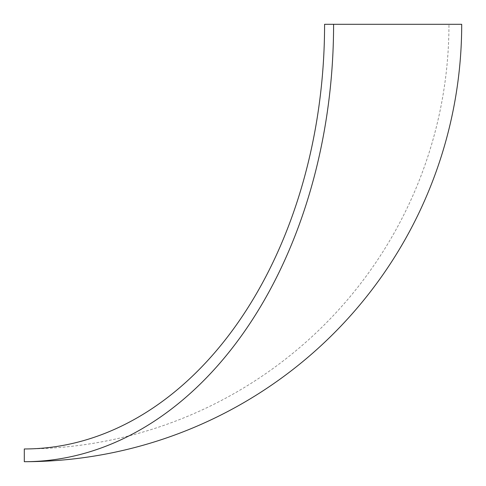 <?xml version="1.0" encoding="UTF-8"?>
<svg xmlns="http://www.w3.org/2000/svg" width="486" height="486" viewBox="0 0 486 486"><rect width="100%" height="100%" fill="white"/><g stroke="black" fill="none" stroke-linecap="round" stroke-linejoin="round"><path stroke-width="0.36" stroke-dasharray="2.43 1.82" d="M24.3 461.7A437.4 309.29 90 0 0 333.59 24.3L324.581 24.3A424.661 300.281 -90 0 1 24.3 448.961A424.661 424.661 0 0 0 448.961 24.3L324.581 24.3L448.961 24.3M333.59 24.3L461.7 24.3"/><path stroke-width="0.73" d="M324.581 24.3A424.661 300.281 90 0 1 24.3 448.961L24.3 461.7A437.4 309.29 -90 0 0 333.59 24.3L324.581 24.3M24.3 461.7A437.4 437.4 0 0 0 461.7 24.3L333.59 24.3"/></g></svg>
